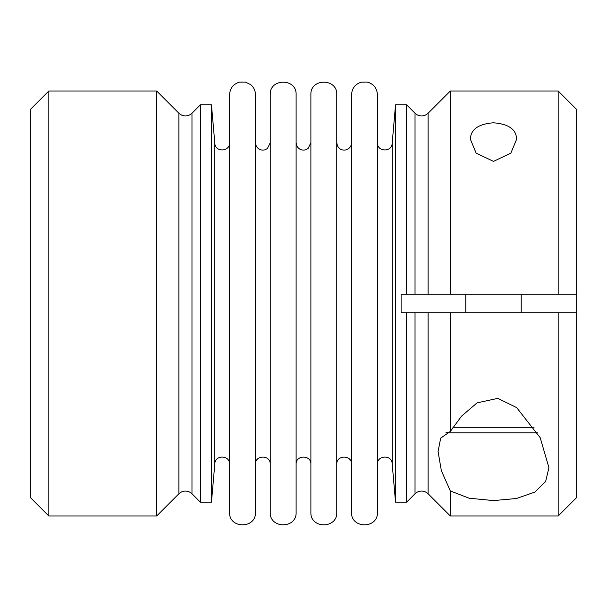 <?xml version="1.0" encoding="UTF-8"?>
<svg xmlns="http://www.w3.org/2000/svg" width="607" height="607" viewBox="0 0 607 607"><rect width="100%" height="100%" fill="white"/><g stroke="black" fill="none" stroke-linecap="round" stroke-linejoin="round"><path stroke-width="0.91" d="M48.826 90.997L30.35 109.472L30.35 497.528L48.826 516.003L156.667 516.003L156.667 90.997L48.826 90.997L48.826 516.003M450.333 431.433L440.682 438.125L438.064 451.471L441.357 470.698L450.333 490.949L469.158 498.226L493.499 500.585L516.451 498.506L534.752 492.125L545.61 481.563L548.933 467.701L540.192 437.693L516.701 407.638L497.831 398.359L477.064 402.873L461.586 416.099L450.333 431.433L450.333 312.742L401.106 312.742L401.106 294.258L576.65 294.258L576.65 109.472L558.174 90.997L450.333 90.997L450.333 294.258M415.029 113.236L406.644 104.859L406.644 294.258L415.029 294.258L415.029 113.236L416.986 114.731C421.023 116.726 424.725 116.225 428.094 113.236L450.333 90.997M558.174 312.742L558.174 516.003L576.65 497.528L576.65 312.742L450.333 312.742M576.65 294.258L576.65 312.742M415.029 493.764L406.644 502.141L406.644 312.742L415.029 312.742L415.029 493.764L416.986 492.269C421.023 490.274 424.725 490.775 428.094 493.764L450.333 516.003L450.333 490.949M558.174 294.258L558.174 90.997M493.514 161.386L476.131 153.101L470.402 139.299C470.562 129.557 478.21 124.048 493.339 122.781C508.643 123.949 516.398 129.458 516.595 139.299L510.866 153.093L493.514 161.386M200.356 104.859L200.356 502.141L211.464 502.141L211.464 104.859L200.356 104.859L191.971 113.236L191.971 493.764L200.356 502.141M406.644 502.141L395.536 502.141L395.536 104.859L392.168 143.381C391.849 152.509 376.947 151.871 377.417 142.736L377.417 464.264C376.947 455.136 391.841 454.484 392.168 463.619L392.168 143.381M537.506 432.852L448.224 432.852L445.993 432.381M310.89 512.308L310.89 94.692C310.094 78.007 337.56 78.007 336.764 94.692L336.764 512.308C337.56 528.993 310.094 528.993 310.89 512.308M229.583 464.264C230.053 455.136 215.159 454.484 214.832 463.619L211.464 502.141M296.11 464.264C295.655 454.726 311.345 454.726 310.89 464.264M229.583 512.308L229.583 94.692C230.007 88.19 233.331 83.994 239.568 82.097L245.41 82.082L250.661 84.639C253.772 87.271 255.372 90.618 255.456 94.692L255.456 512.308C256.253 528.993 228.786 528.993 229.583 512.308M255.456 464.264C255.001 454.726 270.699 454.726 270.236 464.264M270.236 512.308L270.236 94.692C269.44 78.007 296.906 78.007 296.11 94.692L296.11 512.308C296.906 528.993 269.44 528.993 270.236 512.308M377.417 512.308L377.417 94.692C376.97 88.068 373.555 83.849 367.167 82.044L361.324 82.15C355.209 84.1 351.946 88.281 351.544 94.692L351.544 512.308C350.747 528.993 378.214 528.993 377.417 512.308M336.764 464.264C336.301 454.726 351.999 454.726 351.544 464.264M428.094 294.258L428.094 113.236M428.094 493.764L428.094 312.742M191.971 113.236L189.892 114.799C185.879 116.711 182.221 116.187 178.906 113.236L178.906 493.764L156.667 516.003M534.031 427.305L452.959 427.305M214.832 463.619L214.832 143.381L211.464 104.859M558.174 516.003L450.333 516.003M191.971 493.764L189.892 492.201C185.879 490.289 182.221 490.813 178.906 493.764M465.781 294.258L465.781 312.742M521.216 294.258L521.216 312.742M178.906 113.236L156.667 90.997M406.644 104.859L395.536 104.859M392.168 463.619L395.536 502.141M214.832 143.381C215.151 152.509 230.053 151.871 229.583 142.736M310.89 142.736L308.053 148.556L305.48 149.861C301.694 150.627 298.826 149.352 296.876 146.014L296.11 142.736M270.236 142.736L267.399 148.556L264.827 149.861C261.04 150.627 258.172 149.352 256.222 146.014L255.456 142.736M351.544 142.736C351.332 146.317 349.526 148.692 346.134 149.861C342.348 150.627 339.48 149.352 337.53 146.014L336.764 142.736"/></g></svg>

